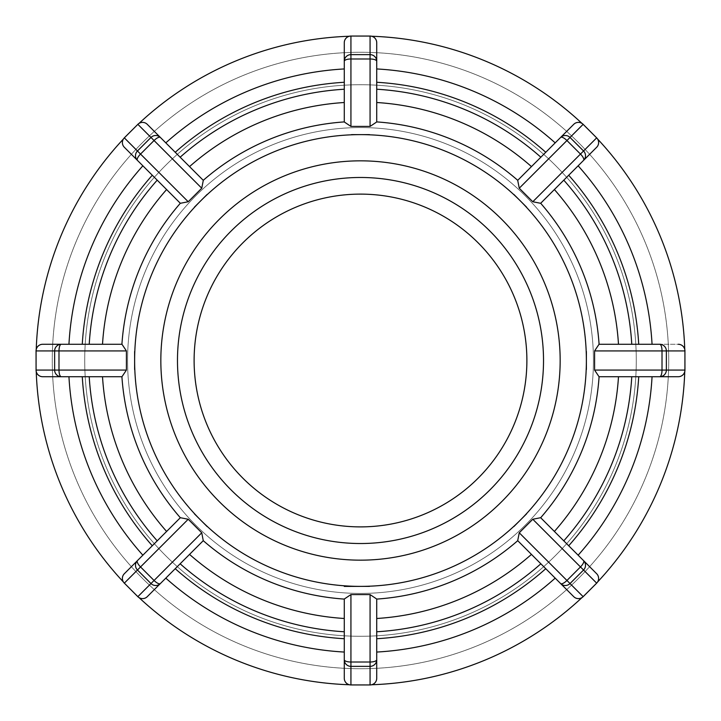 <?xml version="1.0" encoding="UTF-8"?>
<svg xmlns="http://www.w3.org/2000/svg" width="721" height="721" viewBox="0 0 721 721"><rect width="100%" height="100%" fill="white"/><g stroke="black" fill="none" stroke-linecap="round" stroke-linejoin="round"><path stroke-width="0.54" stroke-dasharray="3.6 2.7" d="M636.283 360.5A275.782 275.782 0 0 1 222.609 599.331A275.782 275.782 0 0 1 222.609 121.669A275.782 275.782 0 0 1 636.283 360.5A275.782 275.782 0 0 1 222.609 599.331A275.782 275.782 0 0 1 222.609 121.669A275.782 275.782 0 0 1 636.283 360.5A275.782 275.782 0 0 0 222.609 121.669A275.782 275.782 0 0 0 222.609 599.331A275.782 275.782 0 0 0 636.283 360.5A275.782 275.782 0 0 0 222.609 121.669A275.782 275.782 0 0 0 222.609 599.331A275.782 275.782 0 0 0 636.283 360.5M593.437 360.5A232.937 232.937 0 0 0 244.031 158.773A232.937 232.937 0 0 0 244.031 562.227A232.937 232.937 0 0 0 593.437 360.5A232.937 232.937 0 0 1 244.031 562.227A232.937 232.937 0 0 1 244.031 158.773A232.937 232.937 0 0 1 593.437 360.5M668.727 360.5A308.228 308.228 0 0 1 206.386 627.432A308.228 308.228 0 0 1 206.386 93.568A308.228 308.228 0 0 1 668.727 360.5A308.228 308.228 0 0 1 206.386 627.432A308.228 308.228 0 0 1 206.386 93.568A308.228 308.228 0 0 1 668.727 360.5A308.228 308.228 0 0 0 206.386 93.568A308.228 308.228 0 0 0 206.386 627.432A308.228 308.228 0 0 0 668.727 360.5A308.228 308.228 0 0 0 206.386 93.568A308.228 308.228 0 0 0 206.386 627.432A308.228 308.228 0 0 0 668.727 360.5M194.4 207.161L207.161 194.4M180.322 203.268L142.866 165.812A292.005 292.005 0 0 0 68.946 344.277A292.005 292.005 0 0 1 142.866 165.812A292.005 292.005 0 0 0 68.946 344.277L42.701 344.277A6.651 6.651 0 0 0 36.239 349.343A324.45 324.45 0 0 0 36.05 360.5L36.077 370.071A6.651 6.633 -90 0 0 42.701 376.723L121.966 376.723L126.418 370.071L126.418 350.929L121.912 344.277A239.138 239.138 0 0 1 180.322 203.268L137.432 160.377A6.651 6.633 135 0 1 137.45 150.986L140.532 154.06A6.651 2.28 -45 0 0 137.432 160.377L124.318 147.255A6.651 6.651 0 0 1 123.327 139.099A324.45 324.45 0 0 1 139.099 123.327A6.651 6.651 0 0 1 147.255 124.318L160.377 137.432A6.651 2.28 -45 0 0 154.06 140.532L150.986 137.45A6.651 6.633 135 0 1 160.377 137.432L147.255 124.318A6.651 6.633 -45 0 0 137.864 124.336L137.846 124.318A6.651 6.651 0 0 1 147.255 124.318A6.651 6.651 0 0 0 139.099 123.327A324.45 324.45 0 0 1 349.343 36.239A6.651 6.651 0 0 0 344.277 42.701L344.277 121.966L350.929 126.418L370.071 126.418L376.723 121.966L376.723 68.946A292.005 292.005 0 0 1 555.188 142.866L517.732 180.322L519.255 188.217L532.783 201.745L540.642 203.295L596.682 147.255A6.651 6.633 45 0 0 596.664 137.864L596.682 137.846A6.651 6.651 0 0 1 596.682 147.255A6.651 6.651 0 0 0 597.673 139.099A324.45 324.45 0 0 1 684.761 349.343A6.651 6.651 0 0 0 678.299 344.277A6.651 6.651 0 0 1 684.95 350.929L684.95 370.071A6.651 6.651 0 0 1 678.299 376.723A6.651 6.633 90 0 0 684.923 370.071L684.95 350.929A6.651 6.651 0 0 0 684.761 349.343A324.45 324.45 0 0 1 597.673 581.901A6.651 6.651 0 0 1 596.682 583.154L596.664 583.136A6.651 6.633 135 0 0 596.682 573.745A6.651 6.651 0 0 1 596.682 583.154L583.154 596.682A6.651 6.651 0 0 1 573.745 596.682A6.651 6.633 135 0 0 583.136 596.664A6.651 6.651 0 0 1 581.901 597.673A324.45 324.45 0 0 1 371.657 684.761A6.651 6.651 0 0 0 376.723 678.299A6.651 6.651 0 0 1 370.071 684.95L350.929 684.95A6.651 6.651 0 0 1 344.277 678.299A6.651 6.651 0 0 0 349.343 684.761A324.45 324.45 0 0 1 139.099 597.673A6.651 6.651 0 0 1 137.846 596.682L137.864 596.664A6.651 6.633 -135 0 0 147.255 596.682A6.651 6.651 0 0 1 137.846 596.682L124.318 583.154A6.651 6.651 0 0 1 124.318 573.745A6.651 6.633 -135 0 0 124.336 583.136L137.846 596.682A6.651 6.651 0 0 0 147.255 596.682L203.268 540.678L201.745 532.783L188.217 519.255L180.358 517.705L124.318 573.745A6.651 6.651 0 0 0 123.327 581.901A324.45 324.45 0 0 1 36.239 371.657A6.651 6.651 0 0 0 42.701 376.723A6.651 6.651 0 0 1 36.05 370.071L36.05 350.929A6.651 6.651 0 0 1 42.701 344.277A6.651 6.633 -90 0 0 36.077 350.929L36.05 370.071A6.651 6.651 0 0 0 36.239 371.657A324.45 324.45 0 0 1 123.327 139.099A6.651 6.651 0 0 1 124.318 137.846L124.336 137.864A6.651 6.633 -45 0 0 124.318 147.255A6.651 6.651 0 0 1 124.318 137.846L137.846 124.318A6.651 6.651 0 0 1 139.099 123.327A6.651 6.651 0 0 0 137.846 124.318L124.318 137.846A6.651 6.651 0 0 0 124.318 147.255L180.322 203.268L188.217 201.745L201.745 188.217L203.295 180.358A239.138 239.138 0 0 1 344.277 121.912L344.277 42.701A6.651 6.651 0 0 1 350.929 36.05L370.071 36.05A6.651 6.651 0 0 1 376.723 42.701A6.651 6.651 0 0 0 371.657 36.239A324.45 324.45 0 0 1 581.901 123.327A6.651 6.651 0 0 1 583.154 124.318L583.136 124.336A6.651 6.633 45 0 0 573.745 124.318A6.651 6.651 0 0 1 583.154 124.318L596.682 137.846L583.154 124.318A6.651 6.651 0 0 0 573.745 124.318L555.188 142.866L573.745 124.318A6.651 6.651 0 0 1 581.901 123.327A324.45 324.45 0 0 1 581.946 597.628A324.45 324.45 0 0 1 123.408 581.991M134.62 369.522L134.62 351.478M36.239 371.657A324.45 324.45 0 0 1 36.05 360.5L36.05 350.929A6.651 6.651 0 0 1 42.701 344.277L61.258 344.277A6.651 2.28 -90 0 0 58.987 350.929L54.634 350.929A6.651 6.633 90 0 1 61.258 344.277L121.912 344.277M540.678 517.732L578.134 555.188A292.005 292.005 0 0 0 652.054 376.723A292.005 292.005 0 0 1 578.134 555.188A292.005 292.005 0 0 0 652.054 376.723L678.299 376.723A6.651 6.651 0 0 0 684.761 371.657A324.45 324.45 0 0 0 684.95 360.5L684.923 350.929A6.651 6.633 90 0 0 678.299 344.277L599.034 344.277L594.582 350.929L594.582 370.071L599.088 376.723A239.138 239.138 0 0 1 540.678 517.732L583.568 560.623A6.651 6.633 -45 0 1 583.55 570.014L580.468 566.94A6.651 2.28 135 0 0 583.568 560.623L540.642 517.705L532.783 519.255L519.255 532.783L517.705 540.642A239.138 239.138 0 0 1 376.723 599.088L376.723 659.742A6.651 6.633 0 0 1 370.071 666.366L370.071 662.013A6.651 2.28 180 0 0 376.723 659.742L376.723 599.034L370.071 594.582L350.929 594.582L344.277 599.088A239.138 239.138 0 0 1 203.268 540.678L160.377 583.568A6.651 6.633 45 0 1 150.986 583.55L154.06 580.468A6.651 2.28 -135 0 0 160.377 583.568L147.255 596.682A6.651 6.651 0 0 1 139.099 597.673A324.45 324.45 0 0 1 123.327 581.901A6.651 6.651 0 0 0 124.318 583.154A6.651 6.651 0 0 1 124.318 573.745L137.432 560.623A6.651 2.28 -135 0 0 140.532 566.94L137.45 570.014A6.651 6.633 45 0 1 137.432 560.623L180.358 517.705A239.138 239.138 0 0 1 121.912 376.723L61.258 376.723A6.651 6.633 90 0 1 54.634 370.071L58.987 370.071A6.651 2.28 -90 0 0 61.258 376.723L42.701 376.723M207.161 526.6L194.4 513.839M369.522 586.38L351.478 586.38M344.277 659.742A6.651 2.28 180 0 0 350.929 662.013L350.929 666.366A6.651 6.633 0 0 1 344.277 659.742L344.277 678.299A6.651 6.633 180 0 0 350.929 684.923L370.071 684.95A6.651 6.651 0 0 0 371.657 684.761A324.45 324.45 0 0 1 349.343 684.761A6.651 6.651 0 0 0 350.929 684.95L360.5 684.95A324.45 324.45 0 0 0 371.657 684.761A6.651 6.651 0 0 0 376.723 678.299A6.651 6.633 180 0 1 370.071 684.923L370.071 666.366L350.929 666.366L350.929 684.923L370.071 684.923L360.5 684.95A324.45 324.45 0 0 0 641.483 198.275A324.45 324.45 0 0 0 79.517 198.275A324.45 324.45 0 0 0 360.5 684.95A324.45 324.45 0 0 1 349.343 684.761M526.6 513.839L513.839 526.6M560.623 583.568A6.651 2.28 135 0 0 566.94 580.468L570.014 583.55A6.651 6.633 -45 0 1 560.623 583.568L573.745 596.682A6.651 6.651 0 0 0 583.154 596.682L596.682 583.154A6.651 6.651 0 0 0 596.682 573.745A6.651 6.651 0 0 1 597.673 581.901A324.45 324.45 0 0 1 581.901 597.673A6.651 6.651 0 0 1 573.745 596.682L560.623 583.568L573.745 596.682M586.38 351.469L586.38 369.531M581.901 123.327A324.45 324.45 0 0 1 589.922 131.078L583.136 124.336L589.922 131.078A324.45 324.45 0 0 1 597.673 139.099A6.651 6.651 0 0 0 596.682 137.846A6.651 6.651 0 0 1 596.682 147.255L583.568 160.377A6.651 2.28 45 0 0 580.468 154.06L583.55 150.986A6.651 6.633 -135 0 1 583.568 160.377L540.642 203.295A239.138 239.138 0 0 1 599.088 344.277L659.742 344.277A6.651 6.633 -90 0 1 666.366 350.929L662.013 350.929A6.651 2.28 90 0 0 659.742 344.277L678.299 344.277A6.651 6.651 0 0 1 684.761 349.343A324.45 324.45 0 0 1 684.95 360.5L684.95 370.071A6.651 6.651 0 0 1 678.299 376.723L659.742 376.723A6.651 2.28 90 0 0 662.013 370.071L666.366 370.071A6.651 6.633 -90 0 1 659.742 376.723L599.088 376.723M513.839 194.4L526.6 207.161M376.723 121.912L376.723 61.258A6.651 2.28 0 0 0 370.071 58.987L370.071 54.634A6.651 6.633 180 0 1 376.723 61.258L376.723 68.946A292.005 292.005 0 0 1 555.188 142.866A292.005 292.005 0 0 0 376.723 68.946L376.723 121.912A239.138 239.138 0 0 1 517.732 180.322L560.623 137.432A6.651 6.633 -135 0 1 570.014 137.45L566.94 140.532A6.651 2.28 45 0 0 560.623 137.432L573.745 124.318M180.358 517.705L157.214 540.849A271.754 271.754 0 0 1 89.224 376.723L68.946 376.723A292.005 292.005 0 0 0 142.866 555.188A292.005 292.005 0 0 1 68.946 376.723A292.005 292.005 0 0 0 142.866 555.188L157.214 540.849M517.705 540.642L540.849 563.786A271.754 271.754 0 0 1 376.723 631.776L376.723 652.054A292.005 292.005 0 0 0 555.188 578.134A292.005 292.005 0 0 1 376.723 652.054A292.005 292.005 0 0 0 555.188 578.134L540.849 563.786M540.642 203.295L563.786 180.151A271.754 271.754 0 0 1 631.776 344.277L652.054 344.277A292.005 292.005 0 0 0 578.134 165.812A292.005 292.005 0 0 1 652.054 344.277A292.005 292.005 0 0 0 578.134 165.812L563.786 180.151M351.478 134.62L369.522 134.62M344.277 82.275A278.694 278.694 0 0 0 175.239 152.293L165.812 142.866A292.005 292.005 0 0 1 344.277 68.946A292.005 292.005 0 0 0 165.812 142.866A292.005 292.005 0 0 1 344.277 68.946M203.268 540.678L175.239 568.707A278.694 278.694 0 0 0 344.277 638.725L344.277 652.054A292.005 292.005 0 0 1 165.812 578.134A292.005 292.005 0 0 0 344.277 652.054A292.005 292.005 0 0 1 165.812 578.134L147.255 596.682M344.277 121.912L344.277 61.258A6.651 6.633 180 0 1 350.929 54.634L350.929 58.987A6.651 2.28 0 0 0 344.277 61.258L344.277 42.701A6.651 6.651 0 0 1 349.343 36.239A324.45 324.45 0 0 1 360.5 36.05L350.929 36.05A6.651 6.651 0 0 0 349.343 36.239A324.45 324.45 0 0 1 371.657 36.239A6.651 6.651 0 0 0 370.071 36.05L360.5 36.05A324.45 324.45 0 0 1 597.592 139.009M360.5 160.837A199.663 199.663 0 0 1 533.414 460.331A199.663 199.663 0 0 1 187.586 460.331A199.663 199.663 0 0 1 360.5 160.837A199.663 199.663 0 0 1 533.414 460.331A199.663 199.663 0 0 1 187.586 460.331A199.663 199.663 0 0 1 360.5 160.837M139.099 597.673A324.45 324.45 0 0 1 131.078 589.922L137.864 596.664L131.078 589.922A324.45 324.45 0 0 1 360.5 36.05L350.929 36.077A6.651 6.633 0 0 0 344.277 42.701M360.5 177.474A183.026 183.026 0 0 1 519.003 452.013A183.026 183.026 0 0 1 201.997 452.013A183.026 183.026 0 0 1 360.5 177.474A183.026 183.026 0 0 1 519.003 452.013A183.026 183.026 0 0 1 201.997 452.013A183.026 183.026 0 0 1 360.5 177.474M360.5 194.111A166.389 166.389 0 0 1 526.889 360.5A166.389 166.389 0 0 1 360.5 526.889A166.389 166.389 0 0 1 194.111 360.5A166.389 166.389 0 0 1 360.5 194.111M124.318 573.745L137.432 560.623M139.099 123.327A324.45 324.45 0 0 0 131.078 131.078L124.336 137.864L131.078 131.078A324.45 324.45 0 0 0 123.327 139.099M175.239 152.293L203.268 180.322M147.255 124.318L160.377 137.432M371.657 36.239A324.45 324.45 0 0 0 360.5 36.05L350.929 36.05L350.929 54.634L370.071 54.634L370.071 36.077A6.651 6.633 -0 0 1 376.723 42.701M596.682 147.255L583.568 160.377M678.299 376.723L659.742 376.723M581.901 597.673A324.45 324.45 0 0 0 589.922 589.922L596.664 583.136L589.922 589.922A324.45 324.45 0 0 0 597.673 581.901M175.239 568.707L165.812 578.134M121.912 376.723L89.224 376.723M142.866 165.812L124.318 147.255M517.732 180.322L555.188 142.866M599.088 344.277L631.776 344.277M578.134 555.188L596.682 573.745M344.277 638.725L344.277 599.088M376.723 599.088L376.723 631.776M360.5 560.163A199.663 199.663 0 0 0 533.414 260.669A199.663 199.663 0 0 0 187.586 260.669A199.663 199.663 0 0 0 360.5 560.163M360.5 543.526A183.026 183.026 0 0 0 519.003 268.987A183.026 183.026 0 0 0 201.997 268.987A183.026 183.026 0 0 0 360.5 543.526M201.745 188.217L154.06 140.532L140.532 154.06L188.217 201.745M124.336 137.864L137.45 150.986L150.986 137.45L137.864 124.336M126.418 350.929L58.987 350.929L58.987 370.071L126.418 370.071M54.634 370.071L54.634 350.929L36.077 350.929L36.077 370.071L54.634 370.071M188.217 519.255L140.532 566.94L154.06 580.468L201.745 532.783M137.864 596.664L150.986 583.55L137.45 570.014L124.336 583.136M350.929 594.582L350.929 662.013L370.071 662.013L370.071 594.582M519.255 532.783L566.94 580.468L580.468 566.94L532.783 519.255M596.664 583.136L583.55 570.014L570.014 583.55L583.136 596.664M594.582 370.071L662.013 370.071L662.013 350.929L594.582 350.929M666.366 350.929L666.366 370.071L684.923 370.071L684.923 350.929L666.366 350.929M532.783 201.745L580.468 154.06L566.94 140.532L519.255 188.217M583.136 124.336L570.014 137.45L583.55 150.986L596.664 137.864M586.38 360.5A225.88 225.88 0 0 0 200.78 200.78A225.88 225.88 0 0 0 360.5 586.38A225.88 225.88 0 0 0 586.38 360.5M344.277 102.508A258.497 258.497 0 0 0 189.542 166.605M531.458 166.605A258.497 258.497 0 0 0 376.723 102.508M618.492 344.277A258.497 258.497 0 0 0 554.395 189.542M554.395 531.458A258.497 258.497 0 0 0 618.492 376.723M376.723 618.492A258.497 258.497 0 0 0 531.458 554.395M189.542 554.395A258.497 258.497 0 0 0 344.277 618.492M102.508 376.723A258.497 258.497 0 0 0 166.605 531.458M180.151 157.214A271.754 271.754 0 0 1 344.277 89.224M376.723 89.224A271.754 271.754 0 0 1 540.849 157.214M631.776 376.723A271.754 271.754 0 0 1 563.786 540.849M344.277 631.776A271.754 271.754 0 0 1 180.151 563.786M545.761 152.293A278.694 278.694 0 0 0 376.723 82.275M638.725 344.277A278.694 278.694 0 0 0 568.707 175.239M568.707 545.761A278.694 278.694 0 0 0 638.725 376.723M376.723 638.725A278.694 278.694 0 0 0 545.761 568.707M82.275 376.723A278.694 278.694 0 0 0 152.293 545.761M370.071 126.418L370.071 58.987L350.929 58.987L350.929 126.418M166.605 189.542A258.497 258.497 0 0 0 102.508 344.277M89.224 344.277A271.754 271.754 0 0 1 157.214 180.151M152.293 175.239A278.694 278.694 0 0 0 82.275 344.277"/><path stroke-width="1.08" d="M121.912 376.723A239.138 239.138 0 0 0 180.322 517.732L137.432 560.623A6.651 6.633 45 0 0 137.45 570.014L140.532 566.94A6.651 2.28 -135 0 1 137.432 560.623L142.866 555.188A292.005 292.005 0 0 1 68.946 376.723L42.701 376.723A6.651 6.651 0 0 1 36.05 370.071A6.651 6.651 0 0 0 42.701 376.723A6.651 6.633 -90 0 1 36.077 370.071L36.05 350.929A6.651 6.651 0 0 1 36.239 349.343A324.45 324.45 0 0 1 123.327 139.099M124.318 583.154A6.651 6.651 0 0 1 124.318 573.745A6.651 6.633 -135 0 0 124.336 583.136L137.846 596.682A6.651 6.651 0 0 0 147.255 596.682A6.651 6.633 -135 0 1 137.864 596.664L124.336 583.136L137.45 570.014L150.986 583.55A6.651 6.633 45 0 0 160.377 583.568A6.651 2.28 -135 0 1 154.06 580.468L137.864 596.664M581.901 597.673A324.45 324.45 0 0 1 371.657 684.761A6.651 6.651 0 0 1 370.071 684.95A6.651 6.651 0 0 0 376.723 678.299L376.723 659.742A6.651 2.28 180 0 1 370.071 662.013L370.071 666.366A6.651 6.633 0 0 0 376.723 659.742L376.723 599.034L370.071 594.582L370.071 662.013L350.929 662.013A6.651 2.28 180 0 1 344.277 659.742L344.277 652.054A292.005 292.005 0 0 1 165.812 578.134M376.723 599.088A239.138 239.138 0 0 0 517.732 540.678L560.623 583.568A6.651 6.633 -45 0 0 570.014 583.55L566.94 580.468A6.651 2.28 135 0 1 560.623 583.568L555.188 578.134A292.005 292.005 0 0 1 376.723 652.054L376.723 678.299A6.651 6.633 180 0 1 370.071 684.923L370.071 666.366L350.929 666.366L350.929 684.95A6.651 6.651 0 0 1 344.277 678.299A6.651 6.651 0 0 0 350.929 684.95L370.071 684.95L350.929 684.923A6.651 6.633 180 0 1 344.277 678.299L344.277 659.742A6.651 6.633 -0 0 0 350.929 666.366L350.929 594.582L370.071 594.582M599.088 344.277A239.138 239.138 0 0 0 540.678 203.268L583.568 160.377A6.651 6.633 -135 0 0 583.55 150.986L580.468 154.06A6.651 2.28 45 0 1 583.568 160.377L596.682 147.255A6.651 6.633 45 0 0 596.664 137.864L583.154 124.318A6.651 6.651 0 0 0 573.745 124.318A6.651 6.633 45 0 1 583.136 124.336L596.664 137.864A6.651 6.651 0 0 1 597.673 139.099A324.45 324.45 0 0 1 684.761 349.343A6.651 6.651 0 0 1 684.95 350.929A6.651 6.651 0 0 0 678.299 344.277A6.651 6.633 90 0 1 684.923 350.929L684.95 370.071A6.651 6.651 0 0 1 684.761 371.657A324.45 324.45 0 0 1 597.673 581.901M139.099 123.327A324.45 324.45 0 0 1 349.343 36.239A6.651 6.651 0 0 1 350.929 36.05A6.651 6.651 0 0 0 344.277 42.701L344.277 61.258A6.651 2.28 0 0 1 350.929 58.987L350.929 54.634A6.651 6.633 180 0 0 344.277 61.258L344.277 121.966L350.929 126.418L350.929 58.987L370.071 58.987A6.651 2.28 0 0 1 376.723 61.258A6.651 6.633 180 0 0 370.071 54.634L370.071 126.418L350.929 126.418M344.277 42.701A6.651 6.633 0 0 1 350.929 36.077L350.929 54.634L370.071 54.634L370.071 36.05A6.651 6.651 0 0 1 376.723 42.701A6.651 6.651 0 0 0 370.071 36.05L350.929 36.05L370.071 36.077A6.651 6.633 0 0 1 376.723 42.701L376.723 68.946A292.005 292.005 0 0 1 555.188 142.866M597.592 139.009A324.45 324.45 0 0 1 597.673 139.099A6.651 6.651 0 0 1 596.682 147.255M123.408 581.991A324.45 324.45 0 0 1 123.327 581.901A324.45 324.45 0 0 1 36.239 371.657M180.358 517.705L188.217 519.255L201.745 532.783L203.268 540.678A239.138 239.138 0 0 0 344.277 599.088M137.432 560.623L124.318 573.745M147.255 596.682L203.295 540.642M42.701 376.723L61.258 376.723A6.651 2.28 -90 0 1 58.987 370.071L54.634 370.071A6.651 6.633 90 0 0 61.258 376.723L121.966 376.723L126.418 370.071L58.987 370.071L58.987 350.929A6.651 2.28 -90 0 1 61.258 344.277A6.651 6.633 90 0 0 54.634 350.929L126.418 350.929L126.418 370.071M142.866 165.812A292.005 292.005 0 0 0 68.946 344.277L42.701 344.277A6.651 6.651 0 0 0 36.05 350.929L36.077 350.929A6.651 6.633 -90 0 1 42.701 344.277L121.966 344.277L126.418 350.929M124.318 147.255A6.651 6.633 -45 0 1 124.336 137.864A6.651 6.651 0 0 0 124.318 147.255L137.432 160.377A6.651 2.28 -45 0 1 140.532 154.06L137.45 150.986A6.651 6.633 135 0 0 137.432 160.377L180.322 203.268A239.138 239.138 0 0 0 121.912 344.277M344.277 121.912A239.138 239.138 0 0 0 203.268 180.322L160.377 137.432A6.651 6.633 135 0 0 150.986 137.45L154.06 140.532A6.651 2.28 -45 0 1 160.377 137.432L147.255 124.318A6.651 6.651 0 0 0 137.846 124.318L137.864 124.336A6.651 6.633 -45 0 1 147.255 124.318M203.295 180.358L201.745 188.217L188.217 201.745L180.358 203.295M124.336 137.864L137.864 124.336L124.318 137.846L137.45 150.986L150.986 137.45L137.864 124.336M160.377 137.432L165.812 142.866A292.005 292.005 0 0 1 344.277 68.946M376.723 42.701L376.723 121.966L370.071 126.418M573.745 124.318L560.623 137.432A6.651 2.28 45 0 1 566.94 140.532L570.014 137.45A6.651 6.633 -135 0 0 560.623 137.432L517.732 180.322A239.138 239.138 0 0 0 376.723 121.912M540.642 203.295L532.783 201.745L519.255 188.217L517.705 180.358M583.568 160.377L578.134 165.812A292.005 292.005 0 0 1 652.054 344.277L659.742 344.277A6.651 2.28 90 0 1 662.013 350.929L666.366 350.929A6.651 6.633 -90 0 0 659.742 344.277L599.034 344.277L594.582 350.929L662.013 350.929L662.013 370.071A6.651 2.28 90 0 1 659.742 376.723A6.651 6.633 -90 0 0 666.366 370.071L594.582 370.071L594.582 350.929M678.299 376.723A6.651 6.651 0 0 0 684.95 370.071L684.923 370.071A6.651 6.633 90 0 1 678.299 376.723L599.034 376.723L594.582 370.071M659.742 376.723L652.054 376.723A292.005 292.005 0 0 1 578.134 555.188M596.682 573.745A6.651 6.633 135 0 1 596.664 583.136A6.651 6.651 0 0 0 596.682 573.745L583.568 560.623A6.651 2.28 135 0 1 580.468 566.94L583.55 570.014A6.651 6.633 -45 0 0 583.568 560.623L540.678 517.732A239.138 239.138 0 0 0 599.088 376.723M517.705 540.642L519.255 532.783L532.783 519.255L540.642 517.705M596.664 583.136L583.136 596.664A6.651 6.633 135 0 1 573.745 596.682A6.651 6.651 0 0 0 583.154 596.682L596.682 583.154L583.55 570.014L570.014 583.55L583.136 596.664M560.623 583.568L573.745 596.682M194.4 513.839L207.161 526.6M134.62 351.478L134.62 369.522M207.161 194.4L194.4 207.161M369.522 134.62L351.478 134.62M526.6 207.161L513.839 194.4M586.38 369.531L586.38 351.469M513.839 526.6L526.6 513.839M344.277 659.742L344.277 599.034L350.929 594.582M351.478 586.38L369.522 586.38M360.5 586.38L344.277 586.416L360.5 586.38A225.88 225.88 0 0 1 200.78 200.78A225.88 225.88 0 0 1 586.38 360.5A225.88 225.88 0 0 1 360.5 586.38M139.099 597.673A324.45 324.45 0 0 0 349.343 684.761M581.901 123.327A324.45 324.45 0 0 0 371.657 36.239M360.5 560.163A199.663 199.663 0 0 0 533.414 260.669A199.663 199.663 0 0 0 187.586 260.669A199.663 199.663 0 0 0 360.5 560.163M360.5 543.526A183.026 183.026 0 0 0 519.003 268.987A183.026 183.026 0 0 0 201.997 268.987A183.026 183.026 0 0 0 360.5 543.526M360.5 526.889A166.389 166.389 0 0 0 504.592 277.306A166.389 166.389 0 0 0 216.408 277.306A166.389 166.389 0 0 0 360.5 526.889M201.745 532.783L154.06 580.468L140.532 566.94L188.217 519.255M54.634 350.929L54.634 370.071L36.077 370.071L36.077 350.929L54.634 350.929M188.217 201.745L140.532 154.06L154.06 140.532L201.745 188.217M519.255 188.217L566.94 140.532L580.468 154.06L532.783 201.745M596.664 137.864L583.55 150.986L570.014 137.45L583.136 124.336M666.366 370.071L666.366 350.929L684.923 350.929L684.923 370.071L666.366 370.071M532.783 519.255L580.468 566.94L566.94 580.468L519.255 532.783M344.277 618.492A258.497 258.497 0 0 1 189.542 554.395M531.458 554.395A258.497 258.497 0 0 1 376.723 618.492M618.492 376.723A258.497 258.497 0 0 1 554.395 531.458M554.395 189.542A258.497 258.497 0 0 1 618.492 344.277M376.723 102.508A258.497 258.497 0 0 1 531.458 166.605M189.542 166.605A258.497 258.497 0 0 1 344.277 102.508M102.508 344.277A258.497 258.497 0 0 1 166.605 189.542M180.151 563.786A271.754 271.754 0 0 0 344.277 631.776M376.723 631.776A271.754 271.754 0 0 0 540.849 563.786M563.786 540.849A271.754 271.754 0 0 0 631.776 376.723M631.776 344.277A271.754 271.754 0 0 0 563.786 180.151M540.849 157.214A271.754 271.754 0 0 0 376.723 89.224M344.277 89.224A271.754 271.754 0 0 0 180.151 157.214M157.214 180.151A271.754 271.754 0 0 0 89.224 344.277M344.277 638.725A278.694 278.694 0 0 1 175.239 568.707M545.761 568.707A278.694 278.694 0 0 1 376.723 638.725M638.725 376.723A278.694 278.694 0 0 1 568.707 545.761M568.707 175.239A278.694 278.694 0 0 1 638.725 344.277M376.723 82.275A278.694 278.694 0 0 1 545.761 152.293M175.239 152.293A278.694 278.694 0 0 1 344.277 82.275M82.275 344.277A278.694 278.694 0 0 1 152.293 175.239M166.605 531.458A258.497 258.497 0 0 1 102.508 376.723M89.224 376.723A271.754 271.754 0 0 0 157.214 540.849M152.293 545.761A278.694 278.694 0 0 1 82.275 376.723"/></g></svg>
